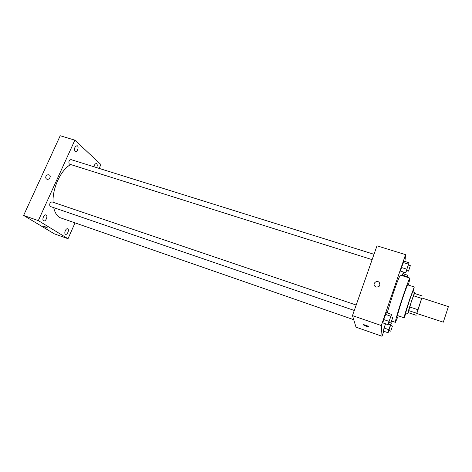 <?xml version="1.0" encoding="UTF-8"?>
<svg xmlns="http://www.w3.org/2000/svg" width="472" height="472" viewBox="0 0 472 472"><rect width="100%" height="100%" fill="white"/><g stroke="black" fill="none" stroke-linecap="round" stroke-linejoin="round"><path stroke-width="0.71" d="M443.308 322.181L448.4 306.617L421.797 297.956L416.693 313.443L443.308 322.181M421.891 297.985L416.805 313.479M421.531 298.375L413.383 295.72L409.607 306.953L417.767 309.661M416.634 313.243L408.51 310.535L408.174 312.606L416.162 315.278M408.51 310.535L409.607 306.953M413.383 295.72L414.268 293.372L422.375 296.003M414.499 293.448L411.566 300.935L408.192 312.611M407.702 313.65L405.696 312.806L409.531 300.269L412.687 291.79L414.693 292.439M413.029 291.902L414.268 286.964L409.684 299.283C406.575 308.493 403.719 318.01 404.109 317.798L406.044 313.095M414.268 286.964L407.767 284.876C407.271 285.289 405.696 289.365 403.047 297.106C399.931 306.281 397.158 315.792 397.636 315.615L404.109 317.798M408.41 285.082L409.973 278.138C409.271 278.704 407.012 284.551 403.2 295.684C398.687 308.953 394.71 322.624 395.4 322.341L398.274 315.833M387.152 312.901L393.471 292.498C397.312 281.43 399.666 275.642 400.527 275.129L409.973 278.138M408.439 265.063L409.065 262.762L403.949 261.169L401.489 267.524L400.551 271.117L405.672 272.739L406.669 270.539M407.035 277.206L407.578 275.211L402.84 273.707L402.132 275.04L401.949 275.583L402.132 275.04L406.905 276.557L406.722 277.105M404.923 261.476L405.566 254.638L381.317 325.55L382.037 336.265L383.748 331.238M403.3 273.854L403.879 272.173M390.869 316.8L391.512 314.376L386.361 312.635L383.701 319.544L382.857 322.883L388.013 324.653L389.052 322.346M390.692 325.444L391.294 323.19L390.503 324.889L388.869 329.692L384.066 328.034L385.512 323.798L383.282 331.078L388.061 332.736L389.005 330.583M405.566 254.638L376.986 245.829L352.472 315.609L381.317 325.55M376.137 287.035L375.004 286.362C372.154 283.873 376.562 279.648 379.169 282.374C380.674 285.436 379.659 286.988 376.137 287.035C379.659 286.994 380.674 285.436 379.169 282.374L379.169 282.374C376.562 279.648 372.154 283.873 375.004 286.362M352.472 315.609L356 327.161L382.037 336.265M368.656 326.689L368.514 326.748C366.355 326.358 364.614 325.709 363.292 324.795L363.44 324.701C364.437 324.565 369.765 326.718 368.514 326.748C366.355 326.364 364.614 325.709 363.292 324.795L363.292 324.76M353.729 319.709L59.466 217.474C56.687 215.61 54.776 212.347 53.719 207.674M53.07 202.252C52.292 188.18 61 169.702 70.629 164.58M372.131 259.647L69.266 164.085C68.452 161.813 69.012 160.315 70.947 159.583L374.013 254.302M354.283 310.458L50.109 206.411C49.218 204.152 49.825 202.635 51.92 201.863L356.189 305.042M99.173 168.404L100.896 164.527L74.865 140.155L38.309 220.619L68.021 238.714L74.93 223.12M75.019 151.388L75.402 151.612C77.461 152.391 79.231 146.196 77.089 145.695C74.694 146.609 74.004 148.509 75.019 151.388M43.619 220.743L43.819 220.837C45.931 221.728 48.197 215.556 45.979 214.943C44.008 214.076 41.695 219.745 43.619 220.743M65.431 234.224L65.596 234.301C67.443 235.097 69.585 229.321 67.638 228.784C65.909 228.005 63.738 233.357 65.431 234.224M96.701 167.631C97.509 165.595 97.421 164.244 96.43 163.566C95.244 163.56 94.424 164.628 93.981 166.781M38.309 220.619L23.6 215.438L60.215 135.735L74.865 140.155M23.6 215.438L54.327 233.835L68.021 238.714M47.548 228L43.076 226.058C45.206 226.684 46.675 227.333 47.489 228.023L43.023 226.082M45.955 176.363C46.852 174.888 47.985 174.428 49.359 174.994C51.702 176.274 48.817 180.522 46.598 179.053C45.725 178.422 45.507 177.525 45.955 176.363C46.852 174.888 47.985 174.428 49.359 174.994C51.702 176.274 48.817 180.522 46.598 179.053C45.725 178.422 45.513 177.525 45.955 176.363M388.869 329.692L388.061 332.736M390.739 331.185L388.816 330.494L390.533 325.391L392.444 326.046L390.739 331.185L392.444 326.046M389.028 322.417L391.294 323.19M388.267 324.122L390.503 324.889M384.066 328.034L383.282 331.078M407.578 275.211L406.905 276.557M402.84 273.707L402.132 275.04M391.512 314.376L388.013 324.653M390.91 322.984L388.834 322.24L390.68 316.736L392.751 317.438L390.91 322.984L392.751 317.438M386.361 312.635L385.465 314.387L390.651 316.146M385.465 314.387L383.701 319.544L388.893 321.32M383.701 319.544L382.857 322.883M409.065 262.762L405.672 272.739M408.528 271.129L406.469 270.397L408.262 265.01L410.321 265.653L408.528 271.129L410.321 265.653M403.949 261.169L403.2 262.515L408.351 264.125M403.2 262.515L401.489 267.524L406.64 269.146M401.489 267.524L400.551 271.117M391.683 321.072L395.4 322.341"/></g></svg>
